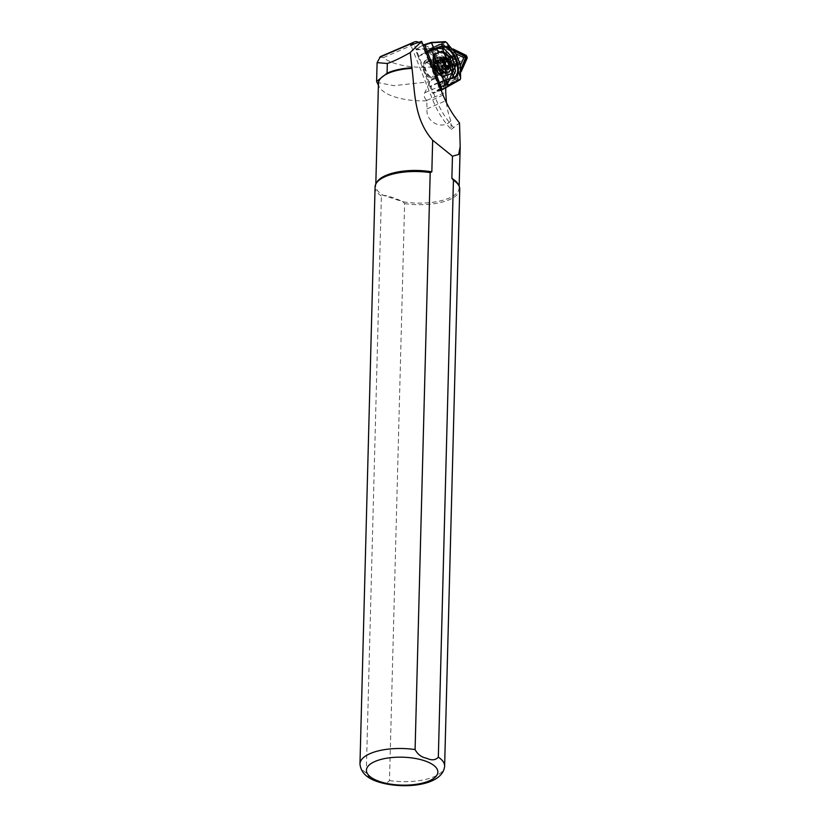 <?xml version="1.0" encoding="UTF-8"?>
<svg xmlns="http://www.w3.org/2000/svg" width="827" height="827" viewBox="0 0 827 827"><rect width="100%" height="100%" fill="white"/><g stroke="black" fill="none" stroke-linecap="round" stroke-linejoin="round"><path stroke-width="0.62" stroke-dasharray="4.13 3.1" d="M443.344 68.682A6.347 3.525 -113.3 0 1 441.111 61.022A6.347 3.525 -113.3 0 1 445.36 59.503A6.347 3.525 -113.3 0 1 446.818 60.878A6.347 3.525 -113.3 0 1 449.113 68.196A6.347 3.525 -113.3 0 1 443.344 68.682M447.459 61.26A5.024 2.791 66.7 0 0 446.311 60.175A5.024 2.791 66.7 0 0 444.099 59.73A5.024 2.791 66.7 0 0 444.719 67.432A5.024 2.791 66.7 0 0 448.079 68.961A5.024 2.791 66.7 0 0 449.288 67.049A5.024 2.791 66.7 0 0 447.459 61.26M445.825 84.437A1.592 0.879 -113.3 0 1 445.412 83.734L431.973 50.023A1.592 0.879 -113.3 0 1 432.717 48.328L456.08 59.73A1.592 0.879 -113.3 0 1 457.104 62.283L447.18 84.602A1.592 0.879 -113.3 0 1 445.825 84.437M446.373 83.806L432.604 48.979L456.949 60.857L447.066 83.868L446.373 83.806M456.432 56.732A6.347 3.525 66.7 0 0 450.663 57.218A6.347 3.525 66.7 0 0 452.969 64.537A6.347 3.525 66.7 0 0 454.416 65.902A6.347 3.525 66.7 0 0 458.675 64.392A6.347 3.525 66.7 0 0 456.432 56.732M452.317 64.155A5.024 2.791 -113.3 0 1 450.498 58.366A5.024 2.791 -113.3 0 1 451.697 56.453A5.024 2.791 -113.3 0 1 455.067 57.983A5.024 2.791 -113.3 0 1 455.687 65.684A5.024 2.791 -113.3 0 1 453.465 65.24A5.024 2.791 -113.3 0 1 452.317 64.155M461.073 68.548L455.977 80.023L455.315 79.95L441.659 45.878L442.031 45.051L454.612 51.181M461.197 70.574L456.804 80.446A1.592 0.879 -113.3 0 1 455.439 80.281A1.592 0.879 -113.3 0 1 455.036 79.578L441.587 45.867A1.592 0.879 -113.3 0 1 442.342 44.182L453.516 49.63M445.681 84.757A2.119 1.178 -113.3 0 1 445.133 83.827L431.694 50.116A2.119 1.178 -113.3 0 1 431.973 47.801A2.119 1.178 -113.3 0 1 432.686 47.863L456.049 59.265A2.119 1.178 -113.3 0 1 457.414 62.666L447.49 84.974A2.119 1.178 -113.3 0 1 447.097 85.398A2.119 1.178 -113.3 0 1 445.681 84.757M461.197 71.629L457.114 80.829A2.119 1.178 -113.3 0 1 456.711 81.253A2.119 1.178 -113.3 0 1 455.295 80.612A2.119 1.178 -113.3 0 1 454.757 79.671L441.308 45.961A2.119 1.178 -113.3 0 1 441.587 43.645A2.119 1.178 -113.3 0 1 442.311 43.707L452.958 48.896M460.505 65.137L455.667 76.012L444.595 48.245L456.163 53.889M455.615 80.229L455.667 76.012M441.608 45.092L444.595 48.245M434.981 52.401L454.209 61.787L446.042 80.157L434.981 52.401L432.604 48.979M446.611 84.116L446.042 80.157M456.949 60.857L454.209 61.787M439.034 84.995A1.323 0.734 66.7 0 0 439.375 85.574A1.323 0.734 66.7 0 0 439.675 85.863A1.323 0.734 66.7 0 0 440.512 85.708L449.64 65.157A1.323 0.734 66.7 0 0 448.792 63.028L427.28 52.525A1.323 0.734 66.7 0 0 426.505 52.99A1.323 0.734 66.7 0 0 426.649 53.931L439.344 84.788L426.959 53.724A2.646 1.468 -113.3 0 1 426.68 51.843A2.646 1.468 -113.3 0 1 427.311 50.84A2.646 1.468 -113.3 0 1 428.21 50.912L449.733 61.415A2.646 1.468 -113.3 0 1 451.428 65.664L442.29 86.225A2.646 1.468 -113.3 0 1 441.794 86.752A2.646 1.468 -113.3 0 1 440.626 86.525A2.646 1.468 -113.3 0 1 440.026 85.946A2.646 1.468 -113.3 0 1 439.344 84.788L444.761 82.442A2.646 1.468 -113.3 0 0 445.443 83.61A2.646 1.468 -113.3 0 0 447.211 84.416A2.646 1.468 -113.3 0 0 447.707 83.889L456.845 63.328A2.646 1.468 66.7 0 0 455.15 59.079L433.627 48.576A2.646 1.468 66.7 0 0 432.728 48.504A2.646 1.468 66.7 0 0 432.376 51.388L444.761 82.442M447.428 59.503A8.601 4.776 66.7 0 0 441.67 56.887A8.601 4.776 66.7 0 0 442.734 70.068A8.601 4.776 66.7 0 0 448.492 72.683A8.601 4.776 66.7 0 0 447.428 59.503M443.996 60.981A8.601 4.776 66.7 0 0 438.238 58.366A8.601 4.776 66.7 0 0 439.292 71.546A8.601 4.776 66.7 0 0 445.05 74.161A8.601 4.776 66.7 0 0 443.996 60.981M443.634 61.798A7.278 4.042 66.7 0 0 438.755 59.585A7.278 4.042 66.7 0 0 439.654 70.74A7.278 4.042 66.7 0 0 444.523 72.952A7.278 4.042 66.7 0 0 443.634 61.798M440.636 63.09A7.278 4.042 66.7 0 0 435.767 60.878A7.278 4.042 66.7 0 0 436.666 72.032A7.278 4.042 66.7 0 0 441.535 74.244A7.278 4.042 66.7 0 0 440.636 63.09M443.448 73.148L441.566 73.096A8.601 4.776 -113.3 0 1 435.757 66.542A8.601 4.776 -113.3 0 1 435.736 58.221L437.886 56.939L439.819 56.97A8.601 4.776 -113.3 0 1 445.629 63.524A8.601 4.776 -113.3 0 1 445.639 71.856L433.772 77.324A8.601 4.776 -113.3 0 1 426.06 70.729A8.601 4.776 -113.3 0 1 427.239 61.436A8.601 4.776 -113.3 0 1 427.507 61.332L428.221 61.115A8.601 4.776 -113.3 0 1 435.829 67.463A8.601 4.776 -113.3 0 1 434.754 77.014A8.601 4.776 -113.3 0 1 434.475 77.107L433.772 77.324M434.754 77.014L444.44 72.828L434.475 77.107M441.949 51.222L451.666 63.596L451.656 73.489M443.758 59.399L443.272 62.955L447.655 66.894L437.897 71.112L436.418 70.047A3.97 2.202 66.7 0 0 438.744 70.006A3.97 2.202 66.7 0 0 438.972 66.749A3.97 2.202 66.7 0 0 436.873 63.514A3.97 2.202 66.7 0 0 434.547 63.555A3.97 2.202 66.7 0 0 434.32 66.822A3.97 2.202 66.7 0 0 436.418 70.047L434.95 68.982L433.699 64.651L435.405 62.449L438.351 64.578L439.592 68.91L437.897 71.112M435.488 67.979A10.317 5.727 66.7 0 0 425.895 60.185A10.317 5.727 66.7 0 0 424.478 71.339A10.317 5.727 66.7 0 0 434.072 79.134A10.317 5.727 66.7 0 0 435.488 67.979M436.501 67.545A10.317 5.727 66.7 0 0 426.908 59.74A10.317 5.727 66.7 0 0 425.491 70.905A10.317 5.727 66.7 0 0 435.085 78.699A10.317 5.727 66.7 0 0 436.501 67.545M423.124 45.04L415.929 49.196L429.192 48.462A2.646 1.468 -113.3 0 1 430.267 48.917L433.307 51.512L436.945 49.94L441.142 46.333L442.156 46.57L452.545 56.991L455.76 65.199L454.809 78.885L454.219 79.743L448.885 80.457L445.246 82.028L444.678 85.719A2.646 1.468 -113.3 0 1 444.151 86.659L433.203 93.327L441.163 90.319M451.149 55.833L455.501 66.977M433.224 70.161A7.805 4.331 66.7 0 0 425.564 63.059A7.805 4.331 66.7 0 0 424.086 70.305A7.805 4.331 66.7 0 0 431.746 77.397A7.805 4.331 66.7 0 0 433.224 70.161M439.178 62.221A6.626 3.68 -113.3 0 1 442.776 68.538A6.626 3.68 -113.3 0 1 441.277 73.644A6.626 3.68 -113.3 0 1 438.124 72.89A6.626 3.68 -113.3 0 1 434.526 66.584A6.626 3.68 -113.3 0 1 436.025 61.477A6.626 3.68 -113.3 0 1 439.178 62.221M442.083 60.96A6.626 3.68 -113.3 0 1 445.691 67.276A6.626 3.68 -113.3 0 1 444.182 72.394A6.626 3.68 -113.3 0 1 441.039 71.639A6.626 3.68 -113.3 0 1 437.442 65.333A6.626 3.68 -113.3 0 1 438.93 60.216A6.626 3.68 -113.3 0 1 442.083 60.96M379.634 57.28L383.532 57.59C392.608 65.943 421.088 69.85 441.349 65.519L447.045 66.243L430.061 81.718L424.706 92.789C423.631 95.643 424.323 98.186 426.784 100.398L426.99 108.864C425.605 122.406 442.486 130.408 450.808 120.845L451.242 129.405A56.898 31.581 -113.3 0 1 432.655 99.767L410.823 45.03M445.825 88.138A22.494 12.488 -113.3 0 1 445.908 87.486L440.078 89.998A22.494 12.488 -113.3 0 1 441.256 85.646L450.105 65.726A2.119 1.178 66.7 0 0 450.229 64.868A2.119 1.178 66.7 0 0 448.751 62.325L424.282 50.385L430.102 47.873L423.662 44.73M376.678 182.498A41.681 16.302 -178.5 0 0 375.768 185.703A41.681 16.302 -178.5 0 0 383.015 195.224L403.049 201.778L404.61 203.607L389.496 780.585C386.726 783.676 382.808 784.037 377.753 781.649C372.667 780.709 368.832 777.814 366.268 772.976L381.381 195.999L383.015 195.224C388.132 195.761 394.81 197.942 403.049 201.778A41.681 16.302 -178.5 0 0 459.109 187.884A41.681 16.302 -178.5 0 0 458.365 184.638M451.242 129.405L459.523 122.944M378.446 83.444A41.681 16.302 -178.5 0 0 379.386 87.062A41.681 16.302 -178.5 0 0 427.197 100.76M453.672 127.472A56.898 31.581 -113.3 0 1 435.674 98.465L413.851 43.728M376.833 82.369L393.745 85.677L430.061 81.718M404.61 203.607A42.342 16.561 -178.5 0 0 459.74 189.207M375.076 186.995A42.342 16.561 -178.5 0 0 381.381 195.999M422.845 44.327L418.813 42.363A13.232 7.35 66.7 0 0 418.627 42.27M450.808 120.845A44.989 24.975 -113.3 0 1 446.477 102.734M424.282 50.385L440.078 89.998M445.908 87.486L430.102 47.873M440.987 89.874L432.459 93.1L443.52 86.359A2.119 1.178 66.7 0 0 443.944 85.605L444.575 81.501L440.315 70.636L444.357 68.889L448.885 80.457M444.575 81.501L445.246 82.028M438.238 82.969L430.019 86.866L432.459 93.1L433.203 93.327M460.598 77.903L460.143 64.899L459.378 63.638L460.132 64.795M455.894 53.982L456.163 55.43L455.842 53.9L446.373 42.342M444.357 68.889L447.211 66.439L445.091 61.022L441.473 61.508L437.431 63.255L433.172 52.38L429.802 49.496A2.119 1.178 66.7 0 0 428.944 49.134L415.536 49.878L417.976 56.102L426.008 52.287M437.431 63.255L437.245 64.403L440.315 70.636M430.019 86.866L417.976 56.102M452.069 78.089L439.106 82.566M415.929 49.196L423.269 45.402M452.328 58.841L454.085 63.338A3.701 2.057 -113.3 0 1 452.328 58.841M436.945 49.94L441.473 61.508M433.307 51.512L433.172 52.38M438.062 82.524L430.123 86.287M418.472 56.505L426.225 52.825M439.364 69.819L447.211 66.439M445.091 61.022L437.245 64.403M451.211 55.895L456.266 54.106M460.298 64.413L455.512 66.894M445.153 58.241L435.405 62.449M443.458 60.443L433.699 64.651M443.851 62.211L438.351 64.578M446.104 66.098L439.592 68.91M444.709 64.775L434.95 68.982M446.198 83.444L445.412 83.734M455.977 80.023L456.804 80.446M445.133 83.827L454.757 79.671M432.686 47.863L442.311 43.707M431.694 50.116L441.308 45.961M447.49 84.974L457.114 80.829M457.414 62.666L467.028 58.51M456.049 59.265L465.673 55.109M442.031 45.051L442.342 44.182M433.121 48.896L432.717 48.328M432.748 49.723L431.973 50.023M456.483 60.299L456.08 59.73M456.99 61.549L457.104 62.283M447.066 83.868L447.18 84.602M441.049 71.525A6.482 3.597 -113.3 0 1 437.411 63.11A6.482 3.597 -113.3 0 1 442.073 61.074A6.482 3.597 -113.3 0 1 445.712 69.489A6.482 3.597 -113.3 0 1 441.049 71.525M441.163 71.37A6.347 3.525 -113.3 0 1 437.71 65.323A6.347 3.525 -113.3 0 1 439.147 60.423A6.347 3.525 -113.3 0 1 442.166 61.136A6.347 3.525 -113.3 0 1 445.619 67.194A6.347 3.525 -113.3 0 1 444.182 72.094A6.347 3.525 -113.3 0 1 441.163 71.37M442.972 60.795A6.347 3.525 -113.3 0 1 446.425 66.842A6.347 3.525 -113.3 0 1 444.988 71.742A6.347 3.525 -113.3 0 1 441.969 71.029A6.347 3.525 -113.3 0 1 438.517 64.971A6.347 3.525 -113.3 0 1 439.954 60.082A6.347 3.525 -113.3 0 1 442.972 60.795M442.063 71.091A6.482 3.597 -113.3 0 1 438.413 62.676A6.482 3.597 -113.3 0 1 443.086 60.64A6.482 3.597 -113.3 0 1 446.725 69.054A6.482 3.597 -113.3 0 1 442.063 71.091M443.179 59.678A7.67 4.259 -113.3 0 1 447.49 69.644A7.67 4.259 -113.3 0 1 441.969 72.052A7.67 4.259 -113.3 0 1 437.659 62.087A7.67 4.259 -113.3 0 1 443.179 59.678M443.406 59.379A7.939 4.404 -113.3 0 1 447.717 66.946A7.939 4.404 -113.3 0 1 445.918 73.065A7.939 4.404 -113.3 0 1 442.145 72.176A7.939 4.404 -113.3 0 1 437.834 64.609A7.939 4.404 -113.3 0 1 439.633 58.49A7.939 4.404 -113.3 0 1 443.406 59.379M446.032 58.241A7.939 4.404 -113.3 0 1 450.343 65.809A7.939 4.404 -113.3 0 1 448.544 71.928A7.939 4.404 -113.3 0 1 444.781 71.039A7.939 4.404 -113.3 0 1 440.46 63.472A7.939 4.404 -113.3 0 1 442.259 57.352A7.939 4.404 -113.3 0 1 446.032 58.241M446.208 58.376A7.67 4.259 -113.3 0 1 450.519 68.331A7.67 4.259 -113.3 0 1 444.998 70.74A7.67 4.259 -113.3 0 1 440.688 60.784A7.67 4.259 -113.3 0 1 446.208 58.376M445.143 69.251A5.82 3.236 -113.3 0 1 441.876 61.694A5.82 3.236 -113.3 0 1 446.063 59.864A5.82 3.236 -113.3 0 1 449.34 67.421A5.82 3.236 -113.3 0 1 445.143 69.251M446.042 68.041A4.766 2.646 -113.3 0 1 443.448 63.503A4.766 2.646 -113.3 0 1 444.523 59.833A4.766 2.646 -113.3 0 1 446.787 60.371A4.766 2.646 -113.3 0 1 449.381 64.909A4.766 2.646 -113.3 0 1 448.296 68.579A4.766 2.646 -113.3 0 1 446.042 68.041M454.271 57.146A4.766 2.646 -113.3 0 1 456.855 61.684A4.766 2.646 -113.3 0 1 455.78 65.354A4.766 2.646 -113.3 0 1 453.516 64.816A4.766 2.646 -113.3 0 1 450.932 60.278A4.766 2.646 -113.3 0 1 452.007 56.608A4.766 2.646 -113.3 0 1 454.271 57.146M452.348 58.645A3.701 2.057 -113.3 0 1 454.995 57.642A3.701 2.057 -113.3 0 1 457.073 62.459A3.701 2.057 -113.3 0 1 454.405 63.617A3.701 2.057 -113.3 0 1 454.24 63.483M435.736 58.221A8.87 4.921 66.7 0 0 435.498 65.116A8.87 4.921 66.7 0 0 441.566 73.096M445.639 71.856A8.87 4.921 66.7 0 0 445.877 64.961A8.87 4.921 66.7 0 0 439.819 56.97M435.312 65.457A7.805 4.331 66.7 0 0 442.972 72.549A7.805 4.331 66.7 0 0 444.45 65.312A7.805 4.331 66.7 0 0 436.79 58.221A7.805 4.331 66.7 0 0 435.312 65.457M446.146 67.432L450.105 65.726M389.496 780.585A42.342 16.561 -178.5 0 0 444.626 766.184M443.055 95.043L432.655 99.767M359.972 763.962A42.342 16.561 -178.5 0 0 366.268 772.976M383.532 57.59L418.813 42.363M441.349 65.519L448.751 62.325M424.706 92.789L441.256 85.646M426.784 100.398L445.763 92.2M426.99 108.864L446.291 100.532M428.221 61.115L437.886 56.939M455.76 65.199L459.378 63.638L456.163 55.43L452.545 56.991M429.802 49.496L446.032 42.115M428.944 49.134L444.957 41.66M443.52 86.359L459.915 79.857M443.944 85.605L460.443 78.916M453.31 77.717A16.54 9.18 -113.3 0 1 453.237 77.738L450.219 79.041M442.156 46.57L454.809 78.885M441.142 46.333L454.219 79.743M426.649 53.931L432.376 51.388M427.28 52.525L428.21 50.912L433.627 48.576M440.512 85.708L442.29 86.225L447.707 83.889M449.64 65.157L451.428 65.664L456.845 63.328M448.792 63.028L449.733 61.415L455.15 59.079M446.311 60.175L445.36 59.503M450.498 58.366L450.663 57.218M444.099 59.73L451.697 56.453M431.973 47.801L441.587 43.645M447.097 85.398L456.711 81.253M448.079 68.961L455.687 65.684M453.465 65.24L454.416 65.902M449.288 67.049L449.113 68.196M438.238 58.366L441.67 56.887M435.767 60.878L438.755 59.585M442.094 61.136L439.147 60.423L439.954 60.082C437.462 62.697 438.155 66.346 442.042 71.029L444.988 71.742L444.182 72.094C446.673 69.468 445.98 65.819 442.094 61.136M445.918 73.065L442.011 72.176C437.152 66.542 436.356 61.984 439.633 58.49L442.259 57.352L446.166 58.252C451.025 63.886 451.821 68.445 448.544 71.928L445.918 73.065M446.229 60.361L444.523 59.833L452.007 56.608L454.829 57.156C457.755 60.423 458.075 63.162 455.78 65.354L448.296 68.579C449.826 66.987 449.133 64.248 446.229 60.361M425.564 63.059L436.79 58.221C435.271 58.82 434.919 61.136 435.705 65.168C438.103 70.75 440.522 73.21 442.972 72.549L431.746 77.397M426.908 59.74L425.895 60.185M441.277 73.644L444.182 72.394M459.109 187.884L459.15 186.271M375.768 185.703L375.809 184.09M379.386 87.062L378.404 85.264M436.025 61.477L438.93 60.216M450.808 78.823L453.765 77.542M435.085 78.699L434.072 79.134M443.375 59.864L444.027 58.717M427.311 50.84L432.728 48.504M441.794 86.752L447.211 84.416M441.535 74.244L444.523 72.952M445.05 74.161L448.492 72.683M439.675 85.863L440.626 86.525M426.505 52.99L426.68 51.843"/><path stroke-width="1.24" d="M456.163 53.889L463.833 57.632L460.505 65.137M452.958 48.896L465.673 55.109A2.119 1.178 -113.3 0 1 467.028 58.51L461.197 71.629M453.516 49.63L465.704 55.574A1.592 0.879 -113.3 0 1 466.728 58.128L461.197 70.574M454.612 51.181L465.952 56.97L461.073 68.548M465.952 56.97L463.833 57.632M433.782 54.51A14.555 8.084 66.7 0 0 434.061 64.351A14.555 8.084 66.7 0 0 442.455 76.663C438.372 74.161 435.467 70.109 433.741 64.485L433.782 54.51L441.949 51.222M447.252 66.842L449.35 64.702L447.914 62.883L448.1 60.371L443.851 62.211M443.913 62.459A4.848 2.688 66.7 0 0 447.572 66.935A4.848 2.688 66.7 0 0 449.588 62.376A4.848 2.688 66.7 0 0 446.88 58.324A4.848 2.688 66.7 0 0 444.027 58.717A4.848 2.688 66.7 0 0 443.913 62.459M410.264 52.535L412.022 68.352C414.968 92.738 414.027 119.14 432.666 140.228L431.839 171.809L430.205 172.595L415.092 749.562C417.666 754.41 421.491 757.305 426.587 758.235C431.642 760.623 435.55 760.261 438.331 757.17L453.434 180.203L451.873 178.374L452.452 156.21L458.654 154.473L460.194 146.575L459.523 122.944C452.793 114.901 447.304 105.608 443.055 95.043L421.656 41.35L410.264 52.535C400.899 57.89 393.249 61.549 387.325 63.493L377.102 62.635L380.42 56.618L414.317 41.991A13.232 7.35 66.7 0 0 413.014 42.88L410.823 45.03L421.656 41.35M415.092 749.562A42.342 16.561 -178.5 0 0 359.972 763.962C360.737 772.325 366.837 778.3 378.27 781.897C402.284 789.609 442.817 786.208 444.626 766.184L459.74 189.207A42.342 16.561 -178.5 0 0 458.985 185.91L458.365 184.638A41.681 16.302 -178.5 0 0 451.873 178.374M431.839 171.809A41.681 16.302 -178.5 0 0 376.678 182.498L376.006 183.728A42.342 16.561 -178.5 0 0 375.076 186.995L359.972 763.962M412.022 68.352A41.681 16.302 -178.5 0 0 378.446 83.444L375.809 184.09M411.784 67.793A41.95 16.406 -178.5 0 0 387.067 73.231L376.605 81.449L378.404 85.264M432.666 140.228L452.452 156.21M458.985 185.91A42.342 16.561 -178.5 0 0 453.434 180.203M430.205 172.595A42.342 16.561 -178.5 0 0 376.006 183.728M418.627 42.27A13.232 7.35 66.7 0 0 414.317 41.991M423.662 44.73L422.845 44.327M446.477 102.734A44.989 24.975 -113.3 0 1 446.291 100.532L445.763 92.2A22.494 12.488 -113.3 0 1 445.825 88.138M426.008 52.287L427.549 52.194L442.094 89.399L440.987 89.874M439.561 82.927L445.949 79.961L438.238 82.969M446.032 42.115A2.646 1.468 66.7 0 0 445.836 41.96A2.646 1.468 66.7 0 0 444.957 41.66L431.291 42.415L423.124 45.04M441.163 90.319L459.915 79.857A2.646 1.468 66.7 0 0 460.443 78.916L460.515 78.451A2.119 1.178 -113.3 0 1 460.091 79.206L442.094 89.399M423.269 45.402L431.839 42.735L445.515 41.981A2.119 1.178 -113.3 0 1 446.218 42.218A2.119 1.178 -113.3 0 1 446.373 42.342L456.339 54.282M439.106 82.566L445.949 79.961A0.527 0.527 0 0 0 445.949 79.961L453.827 78.058A17.067 9.479 66.7 0 0 458.406 71.66C458.706 63.1 455.729 55.492 449.474 48.834A17.067 9.479 66.7 0 0 441.401 46.302L434.113 48.535L431.291 42.415L433.793 48.648L427.135 51.171L427.032 51.801L438.176 48.276L444.368 49.051L452.617 57.797L455.512 71.101L452.069 78.089M441.825 51.171C445.391 53.279 447.707 52.742 451.935 62.924C452.979 65.323 452.886 68.848 451.656 73.489L442.455 76.663M438.176 48.276L441.194 46.974A16.54 9.18 -113.3 0 1 449.009 49.424C454.995 55.895 457.879 63.266 457.672 71.546L458.406 71.66L460.598 77.903M424.602 44.71L427.135 51.171M460.246 64.258L460.629 77.759M439.199 81.976L438.062 82.524M426.225 52.825L427.549 52.194M427.052 51.801L434.113 48.535L433.896 49.196L441.194 46.974L441.401 46.302M449.009 49.424L449.474 48.834L447.211 43.056M448.813 86.08L446.218 80.395L448.813 86.08M448.1 60.371L445.153 58.241L443.758 59.399M449.35 64.702L446.104 66.098M465.901 57.704L466.728 58.128M465.394 56.453L465.704 55.574M449.857 62.376A5.293 2.936 66.7 0 0 445.308 57.425A5.293 2.936 66.7 0 0 443.654 62.47A5.293 2.936 66.7 0 0 448.193 67.421A5.293 2.936 66.7 0 0 449.857 62.376M380.172 781.691A35.726 13.976 -178.5 0 0 430.298 780.388A35.726 13.976 -178.5 0 0 424.106 760.623A35.726 13.976 -178.5 0 0 373.98 761.936A35.726 13.976 -178.5 0 0 380.172 781.691M444.626 766.184A42.342 16.561 -178.5 0 0 438.331 757.17M379.634 57.28L413.014 42.88M387.067 73.231L387.325 63.493M457.672 71.546A16.54 9.18 -113.3 0 1 453.765 77.542A16.54 9.18 -113.3 0 1 453.31 77.717M453.765 77.542L446.022 79.94M456.297 54.179L460.277 64.351M445.98 79.95L453.827 78.058M444.957 41.66L445.515 41.981M460.091 79.206L459.915 79.857M459.15 186.271L460.194 146.606M376.605 81.449L377.102 62.635M456.328 54.231L460.267 64.299"/></g></svg>
